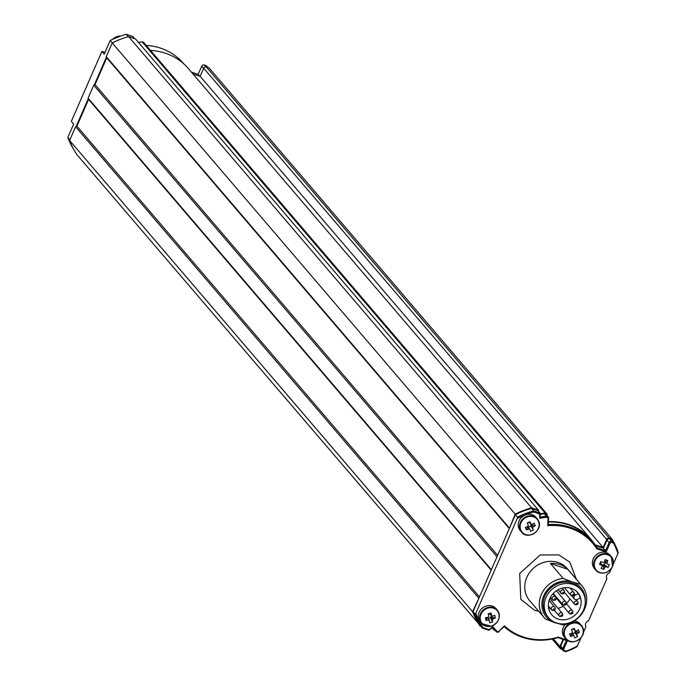 <?xml version="1.0" encoding="UTF-8"?>
<svg xmlns="http://www.w3.org/2000/svg" width="686" height="686" viewBox="0 0 686 686"><rect width="100%" height="100%" fill="white"/><g stroke="black" fill="none" stroke-linecap="round" stroke-linejoin="round"><path stroke-width="1.03" d="M183.848 63.909L183.359 63.335A61.346 55.232 139.5 0 0 160.764 48.2A61.346 55.232 139.5 0 0 146.238 45.413M106.45 57.109L94.274 84.987M88.305 98.638L76.12 126.516M69.886 139.85L67.828 137.449A78.641 70.804 139.5 0 0 73.805 149.591M67.828 137.449L73.676 124.072L71.344 121.345L101.905 51.381L104.238 54.108L110.206 40.457L112.281 42.892M128.291 36.71L126.233 34.3A78.847 70.984 139.5 0 0 110.206 40.457M126.233 34.3L132.784 36.504L134.602 38.63M191.368 72.073L198.134 74.345L199.703 76.18M198.134 74.345L201.684 66.225L203.596 68.471M205.911 66.885L204.291 64.981L206.315 65.667L207.884 67.502M204.291 64.981A2.058 1.852 139.5 0 0 201.684 66.225M101.905 51.381L104.975 52.419M495.129 630.477A2.058 1.852 -40.5 0 1 494.134 630.005A71.027 63.944 -40.5 0 1 491.973 627.801M548.431 521.617A61.757 55.6 -40.5 0 1 591.315 539.728L188.333 68.514A61.757 55.6 139.5 0 0 150.551 50.447M591.315 539.728A61.757 55.6 -40.5 0 1 595.165 544.864L603.148 547.548L200.166 76.335L192.938 73.908M547.136 515.598L547.145 514.894A2.058 1.852 139.5 0 0 545.198 513.119A71.027 63.944 -40.5 0 0 540.062 513.771M546.742 513.72L143.751 42.506A2.058 1.852 139.5 0 0 142.216 41.915A71.027 63.944 139.5 0 0 138.418 42.352M613.404 541.674A79.259 71.361 139.5 0 0 612.058 539.11L609.305 538.184L206.323 66.971A2.058 1.852 139.5 0 0 203.708 68.214L200.166 76.335M206.323 66.971L209.076 67.897L612.058 539.11M538.596 511.396L538.467 510.135L135.485 38.922L128.616 36.615A79.259 71.361 139.5 0 0 112.238 42.918L106.244 56.621L106.742 57.847L95.054 84.61L93.75 85.227L88.1 98.149L88.597 99.376L76.909 126.147L75.606 126.764L69.612 140.467A79.259 71.361 139.5 0 0 77.004 154.753L480.766 626.232M538.467 510.135L531.599 507.829A79.259 71.361 139.5 0 0 515.22 514.131L509.432 528.323M497.256 556.192L491.287 569.852M479.111 597.729L472.603 611.68A79.259 71.361 139.5 0 0 479.986 625.966M563.043 639.335L559.922 646.486L553.353 638.812M562.005 649.308L560.916 648.939A2.058 1.852 -40.5 0 1 559.922 646.486M203.708 68.214L606.698 539.428A2.058 1.852 -40.5 0 1 609.305 538.184M606.698 539.428L603.148 547.548M472.603 611.68L69.612 140.467M75.606 126.764L478.588 597.978M88.597 99.376L491.176 570.109M479.48 596.88L76.909 126.147M93.75 85.227L496.733 556.44M491.082 569.363L88.1 98.149M106.742 57.847L509.321 528.58M497.624 555.343L95.054 84.61M112.238 42.918L515.22 514.131M509.235 527.834L106.244 56.621M531.599 507.829L128.616 36.615M567.399 640.261L566.344 640.441L557.967 637.628A61.346 55.232 -40.5 0 1 522.44 637.328A61.346 55.232 -40.5 0 1 504.124 626.61L498.893 631.343A1.235 1.115 -40.5 0 1 497.213 631.446A69.586 62.649 -40.5 0 1 492.822 626.618L489.041 629.679L483.133 627.699A78.024 70.246 -40.5 0 1 475.827 613.301L475.124 614.107L473.023 611.655L515.4 514.663A78.641 70.804 -40.5 0 1 531.521 508.437L537.901 510.581L540.002 513.034L533.614 510.89L531.521 508.437M548.414 522.012A61.346 55.232 -40.5 0 1 590.998 539.993L593.098 542.446A61.346 55.232 -40.5 0 0 570.503 527.311A61.346 55.232 -40.5 0 0 548.311 524.576L547.72 525.69A60.522 54.494 -40.5 0 1 570.418 528.323A60.522 54.494 -40.5 0 1 596.837 548.851L606.175 551.99L610.043 543.132A1.235 1.115 -40.5 0 1 611.612 542.386L613.378 542.978A77.818 70.058 -40.5 0 1 617.923 553.482L618.172 552.101A78.641 70.804 -40.5 0 0 613.721 542.051L613.378 542.978M515.4 514.663L517.493 517.115L517.253 518.47A77.818 70.058 -40.5 0 1 533.751 511.979L539.479 513.9L539.856 518.316A69.586 62.649 -40.5 0 1 546.845 517.261A1.235 1.115 -40.5 0 1 548.028 518.35L547.72 525.69M548.311 524.576L548.586 518.033A2.058 1.852 139.5 0 0 546.613 516.215A70.409 63.386 139.5 0 0 540.345 517.133L540.002 513.034L539.479 513.9M473.023 611.655A78.847 70.984 -40.5 0 0 480.26 625.632L482.352 628.084L488.904 630.288L492.419 627.433A70.409 63.386 139.5 0 0 492.968 628.084A70.409 63.386 139.5 0 0 496.39 631.746A2.058 1.852 139.5 0 0 499.202 631.583M585.287 601.159A22.647 20.391 139.5 0 0 572.467 582.037A22.647 20.391 139.5 0 0 543.766 595.68A22.647 20.391 139.5 0 0 554.725 622.648L545.499 619.055A24.705 22.244 -40.5 0 1 544.238 617.717A24.705 22.244 -40.5 0 1 541.803 593.476A24.705 22.244 -40.5 0 1 563.24 578.452L550.429 563.472A24.705 22.244 -40.5 0 1 559.879 564.527A24.705 22.244 -40.5 0 1 567.716 569.277L580.528 584.258A24.705 22.244 -40.5 0 1 581.788 585.604A24.705 22.244 -40.5 0 1 584.223 609.837A24.705 22.244 -40.5 0 1 562.786 624.869L554.725 622.648A22.647 20.391 139.5 0 0 559.064 623.591M548.174 516.815L546.082 514.363A2.058 1.852 139.5 0 0 544.521 513.771A70.409 63.386 139.5 0 0 540.114 514.346M595.62 545.653L603.448 548.285L606.99 540.165L609.091 542.609L605.541 550.738L603.448 548.285M609.605 538.922L611.629 539.599L613.721 542.051L611.698 541.374L609.605 538.922A2.058 1.852 139.5 0 0 606.99 540.165M560.702 646.118A2.058 1.852 139.5 0 0 560.942 648.056L563.035 650.508A2.058 1.852 -40.5 0 1 562.803 648.57L560.702 646.118L563.583 639.515M566.344 640.441L562.803 648.57L563.755 649.085L567.562 640.364M581.196 637.551L576.789 646.829A78.641 70.804 -40.5 0 1 565.821 651.7L563.798 651.023A2.058 1.852 -40.5 0 1 563.035 650.508M583.349 632.621L585.938 626.687A4.116 3.704 -40.5 0 1 588.519 620.787L606.904 578.701A4.116 3.704 -40.5 0 1 609.485 572.793L611.192 568.883M613.344 563.952L617.923 553.482M606.175 551.99L605.541 550.738L597.163 547.917A61.346 55.232 -40.5 0 0 593.098 542.446M517.493 517.115A78.641 70.804 -40.5 0 1 533.614 510.89L533.751 511.979M517.253 518.47L475.827 613.301M483.133 627.699L482.352 628.084A78.847 70.984 -40.5 0 1 475.124 614.107M567.099 640.047L558.293 637.088A60.522 54.494 -40.5 0 1 504.39 625.786L498.893 631.343M577.501 645.998A77.818 70.058 -40.5 0 1 566.122 651.151L564.355 650.551A1.235 1.115 -40.5 0 1 563.755 649.085M557.967 637.628L558.293 637.088M504.39 625.786L504.124 626.61M566.122 651.151L565.821 651.7M610.043 543.132L609.091 542.609A2.058 1.852 -40.5 0 1 611.698 541.374L611.612 542.386M596.837 548.851L597.163 547.917M489.041 629.679L488.904 630.288M492.822 626.618L492.419 627.433L492.968 628.084M540.345 517.133L539.856 518.316M580.528 584.258L572.467 582.037L563.24 578.452M550.429 563.472L567.716 569.277M578.384 593.579A17.09 15.384 -40.5 0 1 579.49 595.748A17.09 15.384 -40.5 0 1 580.21 598.089L577.269 599.487A2.675 2.41 -40.5 0 1 575.434 594.985L578.384 593.579L576.291 591.135M549.443 610.977A17.09 15.384 -40.5 0 1 556.749 590.526A17.09 15.384 -40.5 0 1 577.741 592.601A17.09 15.384 -40.5 0 1 580.073 596.426A17.09 15.384 -40.5 0 1 572.767 616.885A17.09 15.384 -40.5 0 1 551.776 614.81A17.09 15.384 -40.5 0 1 549.443 610.977M545.576 612.821A21.412 19.277 139.5 0 0 548.483 617.614A21.412 19.277 139.5 0 0 574.791 620.221A21.412 19.277 139.5 0 0 583.94 594.582A21.412 19.277 139.5 0 0 581.025 589.788A21.412 19.277 139.5 0 0 554.725 587.19A21.412 19.277 139.5 0 0 545.576 612.821M581.025 589.788L579.867 588.425A21.412 19.277 139.5 0 0 553.559 585.827A21.412 19.277 139.5 0 0 544.41 611.458A21.412 19.277 139.5 0 0 547.325 616.26L548.483 617.614M548.611 608.079A17.09 15.384 139.5 0 0 550.678 608.636M558.13 608.353A17.09 15.384 139.5 0 0 563.155 606.175M566.396 603.629A17.09 15.384 139.5 0 0 569.929 598.827M612.375 566.713A9.896 8.909 -40.5 0 1 599.753 572.484A9.896 8.909 -40.5 0 1 595.165 560.599A9.896 8.909 -40.5 0 1 607.787 554.828A9.896 8.909 -40.5 0 1 612.375 566.713M610.086 555.206A10.29 9.27 139.5 0 0 593.313 558.713A10.29 9.27 139.5 0 0 594.436 568.583L595.722 570.083A10.29 9.27 -40.5 0 1 594.599 560.213A10.29 9.27 -40.5 0 1 611.372 556.706A10.29 9.27 -40.5 0 1 612.487 566.576A10.29 9.27 -40.5 0 1 595.722 570.083C602.016 574.971 607.616 573.83 612.529 566.679L611.372 556.706L610.086 555.206M604.632 561.148A2.29 2.058 -40.5 0 1 604.975 561.654L606.87 563.155A2.71 2.435 -40.5 0 1 607.204 564.012A16.395 3.284 -155.5 0 0 609.382 564.647L608.139 567.365L604.315 564.767L604.82 563.652A2.29 2.058 139.5 0 0 604.949 563.42L605.455 562.271M607.204 564.012L605.061 561.877A2.29 2.058 -40.5 0 1 605.043 563.172A2.29 2.058 139.5 0 1 604.949 563.42L604.82 563.652A2.29 2.058 -40.5 0 1 602.265 564.818L603.363 565.204L603.586 564.707L605.061 567.142L603.791 569.354L601.142 568.411L602.411 566.199A2.71 2.435 -40.5 0 1 602.076 565.35L600.85 563.54A2.29 2.058 -40.5 0 1 600.876 562.246L599.564 564.312A16.395 3.284 24.5 0 0 602.076 565.35M601.545 564.561L602.265 564.818M599.564 564.312L600.799 561.594A16.395 3.284 -155.5 0 0 603.32 562.631A2.71 2.435 -40.5 0 1 604.229 562.211L605.146 559.605L607.796 560.548L604.975 561.654A2.29 2.058 139.5 0 1 605.061 561.877M606.87 563.155L607.796 560.548M604.315 564.767L605.97 566.73A16.395 3.284 24.5 0 0 608.139 567.365M605.97 566.73A2.71 2.435 -40.5 0 1 605.061 567.142M601.09 561.765A2.29 2.058 -40.5 0 1 601.116 561.731L600.876 562.246M600.85 563.54L600.361 563.369M603.363 565.204L603.791 569.354M605.206 561.157L604.692 560.968M564.895 636.539A9.896 8.909 -40.5 0 1 570.383 623.986A9.896 8.909 -40.5 0 1 582.637 628.11A9.896 8.909 -40.5 0 1 577.158 640.664A9.896 8.909 -40.5 0 1 564.895 636.539M565.195 624.526A10.29 9.27 139.5 0 0 563.035 634.944A10.29 9.27 139.5 0 0 564.432 637.251L565.727 638.752A10.29 9.27 -40.5 0 1 564.321 636.445A10.29 9.27 -40.5 0 1 568.72 624.123A10.29 9.27 -40.5 0 1 581.368 625.375A10.29 9.27 -40.5 0 1 582.766 627.681M571.532 629.885A2.29 2.058 -40.5 0 1 571.935 629.577L571.489 629.791M572.424 629.345A2.29 2.058 -40.5 0 1 573.736 629.285L573.547 628.813L571.935 629.577M582.808 627.784A10.29 9.27 -40.5 0 1 578.315 640.038A10.29 9.27 -40.5 0 1 565.727 638.752C571.901 647.121 587.396 637.097 582.8 627.733L580.082 623.866A10.29 9.27 139.5 0 0 574.302 620.899M573.736 629.285L575.245 630.811L574.148 628.333L571.412 629.637L572.51 632.115A2.71 2.435 -40.5 0 0 572.115 633.015A16.395 6.834 157.9 0 1 569.526 633.967L570.563 636.531A16.395 6.834 -22.1 0 0 573.162 635.579L571.944 633.384L570.563 636.531M575.245 630.811A2.71 2.435 -40.5 0 1 576.12 631.111A16.395 6.834 157.9 0 0 578.375 629.757L579.413 632.321L575.52 631.695L575.1 630.674M575.091 630.666A2.29 2.058 -40.5 0 1 575.014 631.935L577.166 633.675A16.395 6.834 -22.1 0 0 579.413 632.321M577.166 633.675A2.71 2.435 -40.5 0 1 576.772 634.576L574.911 632.166A2.29 2.058 -40.5 0 1 573.976 633.178L575.1 632.646L574.911 632.166A2.29 2.058 -40.5 0 0 575.014 631.935L575.52 631.695M575.1 632.646L577.526 636.651L576.772 634.576M577.526 636.651L574.791 637.954L574.045 635.879A2.71 2.435 -40.5 0 1 573.162 635.579M572.493 633.881L573.496 633.41A2.29 2.058 -40.5 0 1 572.175 633.461A2.29 2.058 139.5 0 1 571.944 633.384A2.29 2.058 -40.5 0 1 571.618 633.212M573.496 633.41L573.976 633.178M572.175 633.461L574.045 635.879M574.148 628.333L573.547 628.813M488.158 608.062A9.896 8.909 -40.5 0 1 499.056 614.639A9.896 8.909 -40.5 0 1 491.21 626.095A9.896 8.909 -40.5 0 1 480.311 619.518A9.896 8.909 -40.5 0 1 488.158 608.062M491.047 626.189A10.29 9.27 -40.5 0 1 481.641 623.505L491.142 626.249C499.099 622.571 501.14 617.194 497.281 610.128L495.995 608.619A10.29 9.27 139.5 0 0 486.588 605.935A10.29 9.27 139.5 0 0 480.354 622.005L481.641 623.505A10.29 9.27 -40.5 0 1 487.875 607.444A10.29 9.27 -40.5 0 1 497.281 610.128A10.29 9.27 -40.5 0 1 491.202 626.155M488.775 613.996A2.29 2.058 -40.5 0 1 490.053 614.202L489.967 613.687L488.269 614.124M490.773 614.862A2.29 2.058 -40.5 0 1 490.987 615.325L490.927 615.008M491.065 615.814A2.29 2.058 -40.5 0 1 490.722 617.1L491.262 616.954L490.987 615.325M490.053 614.202L491.656 615.685A2.71 2.435 -40.5 0 1 492.437 616.157L494.829 615.291L495.292 618.069L492.908 618.935L490.722 617.1A2.29 2.058 -40.5 0 1 489.478 618.137L490.662 617.829L492.582 622.022A16.395 3.387 -104.6 0 0 492.342 619.758L490.662 617.829M489.221 618.215A2.29 2.058 139.5 0 0 489.478 618.137L488.964 618.266A2.29 2.058 139.5 0 0 489.221 618.215M492.908 618.935A2.71 2.435 -40.5 0 1 492.342 619.758M492.582 622.022L489.701 622.768A16.395 3.387 75.4 0 0 489.461 620.513A2.71 2.435 -40.5 0 1 488.672 620.041L487.489 617.94A2.29 2.058 -40.5 0 1 487.034 617.486M486.863 617.511L485.945 620.504L488.672 620.041M485.945 620.504L485.474 617.726L488.209 617.263A2.71 2.435 -40.5 0 1 488.766 616.44A16.395 3.387 75.4 0 0 488.183 613.773L491.065 613.027L489.967 613.687M491.656 615.685A16.395 3.387 -104.6 0 0 491.065 613.027M488.02 618.515L488.964 618.266A2.29 2.058 -40.5 0 1 487.695 618.06L489.461 620.513M487.695 618.06A2.29 2.058 -40.5 0 1 487.489 617.94L486.957 618.077M495.292 618.069L491.262 616.954M520.734 529.926A9.896 8.909 -40.5 0 1 526.213 517.373A9.896 8.909 -40.5 0 1 538.476 521.489A9.896 8.909 -40.5 0 1 532.988 534.042A9.896 8.909 -40.5 0 1 520.734 529.926M518.873 528.323A10.29 9.27 139.5 0 0 520.271 530.63L521.557 532.139A10.29 9.27 -40.5 0 1 520.16 529.832A10.29 9.27 -40.5 0 1 524.558 517.51A10.29 9.27 -40.5 0 1 537.207 518.753A10.29 9.27 -40.5 0 1 538.604 521.06A10.29 9.27 -40.5 0 1 534.205 533.382A10.29 9.27 -40.5 0 1 521.557 532.139C527.74 540.499 543.226 530.484 538.63 521.111L535.92 517.253A10.29 9.27 139.5 0 0 523.272 516.001A10.29 9.27 139.5 0 0 518.873 528.323M527.363 523.272A2.29 2.058 -40.5 0 1 527.774 522.955L527.32 523.169M528.254 522.732A2.29 2.058 -40.5 0 1 529.575 522.672L529.378 522.192L527.774 522.955M529.575 522.672L531.075 524.198L529.978 521.72L527.251 523.015L528.349 525.493A2.71 2.435 -40.5 0 0 527.954 526.394A16.395 6.834 157.9 0 1 525.356 527.345L526.402 529.909A16.395 6.834 -22.1 0 0 528.992 528.966L527.783 526.771L526.402 529.909M531.075 524.198A2.71 2.435 -40.5 0 1 531.959 524.49A16.395 6.834 157.9 0 0 534.205 523.144L535.252 525.708L531.35 525.073L530.938 524.053A2.29 2.058 -40.5 0 1 530.844 525.313L531.35 525.073M532.996 527.054A2.71 2.435 -40.5 0 1 532.602 527.963L530.741 525.545A2.29 2.058 -40.5 0 0 530.844 525.313L532.996 527.054A16.395 6.834 -22.1 0 0 535.252 525.708M530.938 526.025L530.741 525.545A2.29 2.058 -40.5 0 1 529.815 526.556L530.938 526.025L533.356 530.038L532.602 527.963M533.356 530.038L530.63 531.333L529.875 529.258A2.71 2.435 -40.5 0 1 528.992 528.966M528.331 527.26L529.326 526.788A2.29 2.058 -40.5 0 1 528.014 526.848A2.29 2.058 139.5 0 1 527.783 526.771A2.29 2.058 -40.5 0 1 527.448 526.599M529.326 526.788L529.815 526.556M528.014 526.848L529.875 529.258M529.978 521.72L529.378 522.192M142.216 41.915L545.198 513.119M576.317 579.216L569.834 562.134L558.798 554.905L540.165 554.991L519.671 573.505L520.803 599.29L534.608 610.283L538.776 611.329M581.788 585.604L567.228 568.583A24.705 22.244 139.5 0 0 558.13 562.486A24.705 22.244 139.5 0 0 529.849 572.167A24.705 22.244 139.5 0 0 529.678 600.696L544.238 617.717M544.521 513.771L546.845 517.261M496.39 631.746L497.213 631.446M563.798 651.023L564.355 650.551M548.028 518.35L548.586 518.033M562.674 592.584L563.412 592.232L562.674 592.584M564.492 591.195A2.058 1.852 -40.5 0 1 560.728 592.738A2.058 1.852 -40.5 0 1 564.141 590.526A2.058 1.852 -40.5 0 1 564.424 590.98M564.389 603.877L565.127 603.526L564.389 603.877M566.207 602.497A2.058 1.852 -40.5 0 1 562.443 604.032A2.058 1.852 -40.5 0 1 565.856 601.819A2.058 1.852 -40.5 0 1 566.139 602.282M576.197 603.594L576.935 603.243L576.197 603.594M578.015 602.214A2.058 1.852 -40.5 0 1 574.259 603.749A2.058 1.852 -40.5 0 1 577.663 601.536A2.058 1.852 -40.5 0 1 577.946 601.999M571.018 612.812L571.755 612.461L571.018 612.812M572.836 611.432A2.058 1.852 -40.5 0 1 569.08 612.967A2.058 1.852 -40.5 0 1 572.484 610.754A2.058 1.852 -40.5 0 1 572.767 611.217M554.151 599.075L554.888 598.724L554.151 599.075M555.977 597.695A2.058 1.852 -40.5 0 1 552.213 599.238A2.058 1.852 -40.5 0 1 555.626 597.017A2.058 1.852 -40.5 0 1 555.9 597.48M553.345 609.194L554.082 608.842L553.345 609.194M555.163 607.805A2.058 1.852 -40.5 0 1 551.398 609.348A2.058 1.852 -40.5 0 1 554.811 607.136A2.058 1.852 -40.5 0 1 555.085 607.59M572.484 594.591L573.222 594.239L572.484 594.591M574.302 593.21A2.058 1.852 -40.5 0 1 570.546 594.745A2.058 1.852 -40.5 0 1 573.95 592.533A2.058 1.852 -40.5 0 1 574.233 592.996M575.434 594.985L574.431 593.802M560.848 615.299L561.585 614.948L560.848 615.299M562.666 613.919A2.058 1.852 -40.5 0 1 558.91 615.462A2.058 1.852 -40.5 0 1 562.314 613.241A2.058 1.852 -40.5 0 1 562.597 613.704M120.522 36.066A10.29 9.27 139.5 0 0 112.47 39.351M552.144 639.06L560.162 648.433M558.061 589.746L561.011 593.201C563.609 594.316 564.758 593.604 564.475 591.066L562.108 588.142M553.268 593.433L562.726 604.495C565.324 605.609 566.473 604.906 566.19 602.359L556.397 590.757M564.509 592.481L574.534 604.212C577.132 605.326 578.289 604.615 577.998 602.076L576.146 599.761M556.046 597.866L569.363 613.43C571.952 614.545 573.11 613.833 572.819 611.295L566.293 603.509M550.455 597.317L552.496 599.693C555.085 600.816 556.243 600.104 555.952 597.566L552.899 593.836M548.38 605.952L551.681 609.811C554.279 610.926 555.428 610.214 555.137 607.676L549.126 600.482M564.407 587.705L570.821 595.208C573.419 596.323 574.576 595.611 574.285 593.073L570.066 587.988M574.319 598.972L571.549 595.74M554.288 610.197L559.184 615.917C561.783 617.04 562.94 616.328 562.649 613.79L549.82 598.629M112.221 39.471L120.65 36.024"/></g></svg>
